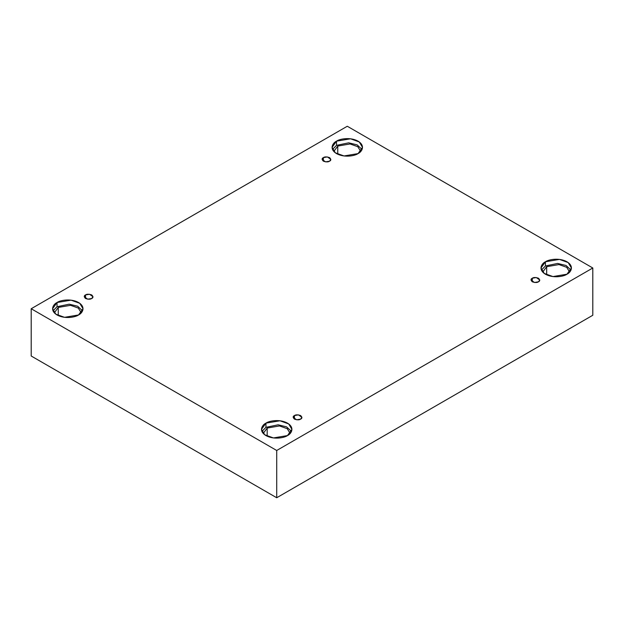 <?xml version="1.0" encoding="UTF-8"?>
<svg xmlns="http://www.w3.org/2000/svg" width="624" height="624" viewBox="0 0 624 624"><rect width="100%" height="100%" fill="white"/><g stroke="black" fill="none" stroke-linecap="round" stroke-linejoin="round"><path stroke-width="0.94" d="M323.38 157.615L322.101 159.393L325.533 161.858L329.558 161.179C328.271 162.123 326.212 162.123 323.38 161.179C321.742 159.541 321.742 158.356 323.38 157.615C324.667 156.671 326.726 156.671 329.558 157.615C331.196 159.253 331.196 160.438 329.558 161.179L330.837 159.393L327.405 156.936L323.38 157.615L323.38 161.179L323.38 157.615M85.527 294.934L84.248 296.72L87.68 299.185L91.705 298.498C90.418 299.442 88.358 299.442 85.527 298.498C83.897 296.868 83.897 295.675 85.527 294.934C86.814 293.99 88.873 293.99 91.705 294.934C93.343 296.572 93.343 297.757 91.705 298.498L92.984 296.72L89.552 294.255L85.527 294.934L85.527 298.498L85.527 294.934M294.442 415.553L293.163 417.331L296.595 419.796L300.62 419.117C299.333 420.061 297.274 420.061 294.442 419.117C292.804 417.479 292.804 416.294 294.442 415.553C295.729 414.609 297.788 414.609 300.62 415.553C302.258 417.191 302.258 418.376 300.62 419.117L301.899 417.331L298.467 414.874L294.442 415.553L294.442 419.117L294.442 415.553M532.295 278.226L531.016 280.012L534.448 282.477L538.473 281.798C537.186 282.742 535.127 282.742 532.295 281.798C530.657 280.16 530.657 278.967 532.295 278.226C533.582 277.282 535.642 277.282 538.473 278.226C540.103 279.864 540.103 281.05 538.473 281.798L539.752 280.012L536.32 277.547L532.295 278.226L532.295 281.798L532.295 278.226M57.034 302.523L52.572 308.74L55.809 314.161L64.537 317.327L78.562 314.956C75.839 317.023 65.146 319.472 57.034 314.956C49.21 310.268 53.453 304.091 57.034 302.523C59.748 300.456 70.442 298.015 78.562 302.523C86.377 307.211 82.142 313.388 78.562 314.956L83.015 308.74L79.778 303.319L71.05 300.152L57.034 302.523L57.034 306.719L57.034 302.523M53.017 310.838L57.034 306.719L53.017 310.838M58.266 307.437L54.319 312.827L58.266 307.437L58.266 315.596L58.266 307.437L70.582 305.323L78.304 308.069L81.268 312.827L78.304 308.069L70.582 305.323L58.266 307.437M336.523 141.164L332.069 147.373L335.306 152.794L344.035 155.961L358.051 153.59C355.337 155.657 344.643 158.106 336.523 153.59C328.708 148.902 332.943 142.732 336.523 141.164C339.245 139.097 349.939 136.648 358.051 141.164C365.875 145.844 361.631 152.022 358.051 153.59L362.513 147.373L359.276 141.96L350.548 138.793L336.523 141.164L336.523 145.361L336.523 141.164M332.506 149.471L336.523 145.361L332.506 149.471M337.763 146.071L333.817 151.46L337.763 146.071L337.763 154.229L337.763 146.071L350.072 143.957L357.802 146.702L360.766 151.46L357.802 146.702L350.072 143.957L337.763 146.071M545.438 261.776L540.985 267.992L544.222 273.406L552.95 276.572L566.966 274.209C564.252 276.276 553.558 278.717 545.438 274.209C537.623 269.521 541.858 263.344 545.438 261.776C548.161 259.709 558.854 257.26 566.966 261.776C574.79 266.464 570.547 272.641 566.966 274.209L571.428 267.992L568.191 262.571L559.463 259.405L545.438 261.776L545.438 265.972L545.438 261.776M541.421 270.091L545.438 265.972L541.421 270.091M546.679 266.69L542.732 272.08L546.679 266.69L546.679 274.841L546.679 266.69L558.987 264.576L566.717 267.322L569.681 272.08L566.717 267.322L558.987 264.576L546.679 266.69M265.949 423.142L261.487 429.359L264.724 434.772L273.452 437.939L287.477 435.568C284.755 437.635 274.061 440.084 265.949 435.568C258.125 430.888 262.369 424.71 265.949 423.142C268.663 421.075 279.357 418.626 287.477 423.142C295.292 427.822 291.057 434 287.477 435.568L291.931 429.359L288.694 423.938L279.965 420.771L265.949 423.142L265.949 427.339L265.949 423.142M261.932 431.457L265.949 427.339L261.932 431.457M267.181 428.048L263.234 433.446L267.181 428.048L267.181 436.207L267.181 428.048L279.497 425.942L287.219 428.68L290.183 433.446L287.219 428.68L279.497 425.942L267.181 428.048M276.713 497.749L592.8 315.26L592.8 267.992L276.713 450.481L276.713 497.749L276.713 450.481L31.2 308.74L347.287 126.251L592.8 267.992L592.8 315.26L276.713 497.749L31.2 356.008L31.2 308.74L31.2 356.008L276.713 497.749M276.713 450.481L592.8 267.992L347.287 126.251L31.2 308.74L276.713 450.481M291.494 431.457L286.564 426.855L278.132 424.804L265.949 427.339L278.132 424.804L286.564 426.855L291.494 431.457M570.983 270.091L566.054 265.489L557.622 263.437L545.438 265.972L557.622 263.437L566.054 265.489L570.983 270.091M362.068 149.471L357.146 144.877L348.707 142.826L336.523 145.361L348.707 142.826L357.146 144.877L362.068 149.471M82.579 310.838L77.649 306.236L69.217 304.184L57.034 306.719L69.217 304.184L77.649 306.236L82.579 310.838"/></g></svg>

